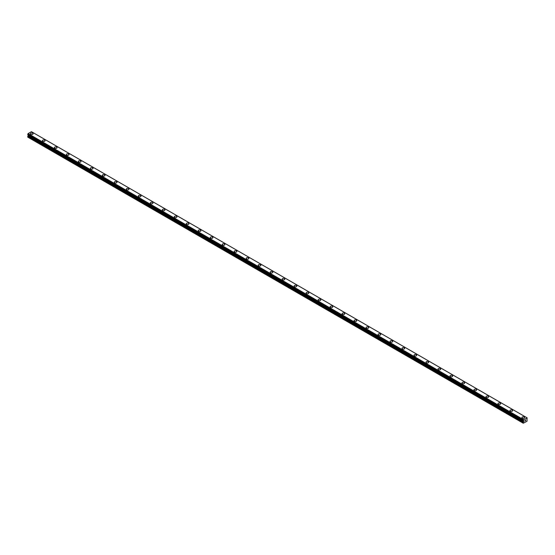 <?xml version="1.0" encoding="UTF-8"?>
<svg xmlns="http://www.w3.org/2000/svg" width="555" height="555" viewBox="0 0 555 555"><rect width="100%" height="100%" fill="white"/><g stroke="black" fill="none" stroke-linecap="round" stroke-linejoin="round"><path stroke-width="0.83" d="M30.407 133.79A1.339 0.777 180 0 1 31.233 133.075A1.339 0.777 180 0 1 32.696 133.242A1.339 0.777 180 0 1 33.085 133.797A1.339 0.777 180 0 1 32.259 134.504A1.339 0.777 180 0 1 30.796 134.338A1.339 0.777 180 0 1 30.407 133.79A1.339 0.777 180 0 1 31.233 133.075A1.339 0.777 180 0 1 32.696 133.249A1.339 0.777 180 0 1 33.085 133.79M42.395 140.713A1.339 0.777 180 0 1 43.221 139.999A1.339 0.777 180 0 1 44.684 140.165A1.339 0.777 180 0 1 45.073 140.713A1.339 0.777 180 0 1 44.247 141.428A1.339 0.777 180 0 1 42.784 141.261A1.339 0.777 180 0 1 42.395 140.713A1.339 0.777 180 0 1 43.221 139.999A1.339 0.777 180 0 1 44.684 140.165A1.339 0.777 180 0 1 45.073 140.713M54.383 147.637A1.339 0.777 180 0 1 55.209 146.915A1.339 0.777 180 0 1 56.672 147.089A1.339 0.777 180 0 1 57.061 147.637A1.339 0.777 180 0 1 56.235 148.351A1.339 0.777 180 0 1 54.772 148.185A1.339 0.777 180 0 1 54.383 147.637A1.339 0.777 180 0 1 55.209 146.922A1.339 0.777 180 0 1 56.672 147.089A1.339 0.777 180 0 1 57.061 147.637M66.371 154.554A1.339 0.777 180 0 1 67.197 153.839A1.339 0.777 180 0 1 68.66 154.006A1.339 0.777 180 0 1 69.049 154.561A1.339 0.777 180 0 1 68.223 155.268A1.339 0.777 180 0 1 66.76 155.102A1.339 0.777 180 0 1 66.371 154.554A1.339 0.777 180 0 1 67.197 153.839A1.339 0.777 180 0 1 68.66 154.012A1.339 0.777 180 0 1 69.049 154.554M78.359 161.477A1.339 0.777 180 0 1 79.185 160.763A1.339 0.777 180 0 1 80.648 160.929A1.339 0.777 180 0 1 81.037 161.477A1.339 0.777 180 0 1 80.211 162.192A1.339 0.777 180 0 1 78.748 162.025A1.339 0.777 180 0 1 78.359 161.477A1.339 0.777 180 0 1 79.185 160.763A1.339 0.777 180 0 1 80.648 160.929A1.339 0.777 180 0 1 81.037 161.477M90.347 168.401A1.339 0.777 180 0 1 91.173 167.679A1.339 0.777 180 0 1 92.636 167.853A1.339 0.777 180 0 1 93.025 168.401A1.339 0.777 180 0 1 92.199 169.115A1.339 0.777 180 0 1 90.736 168.949A1.339 0.777 180 0 1 90.347 168.401A1.339 0.777 180 0 1 91.173 167.686A1.339 0.777 180 0 1 92.636 167.853A1.339 0.777 180 0 1 93.025 168.401M104.624 174.776A1.339 0.777 180 0 1 105.013 175.325A1.339 0.777 180 0 1 104.187 176.032A1.339 0.777 180 0 1 102.724 175.866A1.339 0.777 180 0 1 102.335 175.318A1.339 0.777 180 0 1 103.161 174.603A1.339 0.777 180 0 1 104.624 174.776M102.335 175.318A1.339 0.777 180 0 1 103.161 174.603A1.339 0.777 180 0 1 104.624 174.769A1.339 0.777 180 0 1 105.013 175.318M114.323 182.241A1.339 0.777 180 0 1 115.149 181.527A1.339 0.777 180 0 1 116.612 181.693A1.339 0.777 180 0 1 117.001 182.241A1.339 0.777 180 0 1 116.175 182.956A1.339 0.777 180 0 1 114.712 182.789A1.339 0.777 180 0 1 114.323 182.241A1.339 0.777 180 0 1 115.149 181.527A1.339 0.777 180 0 1 116.612 181.693A1.339 0.777 180 0 1 117.001 182.241M128.6 188.617A1.339 0.777 180 0 1 128.989 189.165A1.339 0.777 180 0 1 128.163 189.879A1.339 0.777 180 0 1 126.7 189.706A1.339 0.777 180 0 1 126.311 189.158A1.339 0.777 180 0 1 127.137 188.45A1.339 0.777 180 0 1 128.6 188.617M126.311 189.158A1.339 0.777 180 0 1 127.137 188.443A1.339 0.777 180 0 1 128.6 188.61A1.339 0.777 180 0 1 128.989 189.158M138.299 196.081A1.339 0.777 180 0 1 139.125 195.367A1.339 0.777 180 0 1 140.588 195.533A1.339 0.777 180 0 1 140.977 196.081A1.339 0.777 180 0 1 140.151 196.796A1.339 0.777 180 0 1 138.688 196.63A1.339 0.777 180 0 1 138.299 196.081A1.339 0.777 180 0 1 139.125 195.367A1.339 0.777 180 0 1 140.588 195.533A1.339 0.777 180 0 1 140.977 196.081M150.287 203.005A1.339 0.777 180 0 1 151.113 202.291A1.339 0.777 180 0 1 152.576 202.457A1.339 0.777 180 0 1 152.965 203.005A1.339 0.777 180 0 1 152.139 203.72A1.339 0.777 180 0 1 150.676 203.553A1.339 0.777 180 0 1 150.287 203.005A1.339 0.777 180 0 1 151.113 202.291A1.339 0.777 180 0 1 152.576 202.457A1.339 0.777 180 0 1 152.965 203.005M162.275 209.922A1.339 0.777 180 0 1 163.101 209.207A1.339 0.777 180 0 1 164.564 209.374A1.339 0.777 180 0 1 164.953 209.929A1.339 0.777 180 0 1 164.127 210.643A1.339 0.777 180 0 1 162.664 210.47A1.339 0.777 180 0 1 162.275 209.922A1.339 0.777 180 0 1 163.101 209.214A1.339 0.777 180 0 1 164.564 209.381A1.339 0.777 180 0 1 164.953 209.922M174.263 216.845A1.339 0.777 180 0 1 175.089 216.131A1.339 0.777 180 0 1 176.552 216.297A1.339 0.777 180 0 1 176.941 216.845A1.339 0.777 180 0 1 176.115 217.56A1.339 0.777 180 0 1 174.652 217.393A1.339 0.777 180 0 1 174.263 216.845A1.339 0.777 180 0 1 175.089 216.131A1.339 0.777 180 0 1 176.552 216.297A1.339 0.777 180 0 1 176.941 216.845M186.251 223.769A1.339 0.777 180 0 1 187.077 223.054A1.339 0.777 180 0 1 188.54 223.221A1.339 0.777 180 0 1 188.929 223.769A1.339 0.777 180 0 1 188.103 224.484A1.339 0.777 180 0 1 186.64 224.317A1.339 0.777 180 0 1 186.251 223.769A1.339 0.777 180 0 1 187.077 223.054A1.339 0.777 180 0 1 188.54 223.221A1.339 0.777 180 0 1 188.929 223.769M198.239 230.693A1.339 0.777 180 0 1 199.065 229.978A1.339 0.777 180 0 1 200.528 230.145A1.339 0.777 180 0 1 200.917 230.693M200.528 230.138A1.339 0.777 180 0 1 200.917 230.686A1.339 0.777 180 0 1 200.091 231.407A1.339 0.777 180 0 1 198.628 231.234A1.339 0.777 180 0 1 198.239 230.686A1.339 0.777 180 0 1 199.065 229.971A1.339 0.777 180 0 1 200.528 230.138M210.227 237.609A1.339 0.777 180 0 1 211.053 236.895A1.339 0.777 180 0 1 212.516 237.061A1.339 0.777 180 0 1 212.905 237.609A1.339 0.777 180 0 1 212.079 238.324A1.339 0.777 180 0 1 210.616 238.157A1.339 0.777 180 0 1 210.227 237.609A1.339 0.777 180 0 1 211.053 236.895A1.339 0.777 180 0 1 212.516 237.061A1.339 0.777 180 0 1 212.905 237.609M222.215 244.533A1.339 0.777 180 0 1 223.041 243.811A1.339 0.777 180 0 1 224.504 243.985A1.339 0.777 180 0 1 224.893 244.533A1.339 0.777 180 0 1 224.067 245.248A1.339 0.777 180 0 1 222.604 245.081A1.339 0.777 180 0 1 222.215 244.533A1.339 0.777 180 0 1 223.041 243.818A1.339 0.777 180 0 1 224.504 243.985A1.339 0.777 180 0 1 224.893 244.533M234.203 251.45A1.339 0.777 180 0 1 235.029 250.735A1.339 0.777 180 0 1 236.492 250.902A1.339 0.777 180 0 1 236.881 251.457A1.339 0.777 180 0 1 236.055 252.171A1.339 0.777 180 0 1 234.592 251.998A1.339 0.777 180 0 1 234.203 251.45A1.339 0.777 180 0 1 235.029 250.735A1.339 0.777 180 0 1 236.492 250.909A1.339 0.777 180 0 1 236.881 251.45M246.191 258.373A1.339 0.777 180 0 1 247.017 257.659A1.339 0.777 180 0 1 248.48 257.825A1.339 0.777 180 0 1 248.869 258.373A1.339 0.777 180 0 1 248.043 259.088A1.339 0.777 180 0 1 246.58 258.921A1.339 0.777 180 0 1 246.191 258.373A1.339 0.777 180 0 1 247.017 257.659A1.339 0.777 180 0 1 248.48 257.825A1.339 0.777 180 0 1 248.869 258.373M258.179 265.297A1.339 0.777 180 0 1 259.005 264.575A1.339 0.777 180 0 1 260.468 264.749A1.339 0.777 180 0 1 260.857 265.297A1.339 0.777 180 0 1 260.031 266.012A1.339 0.777 180 0 1 258.568 265.845A1.339 0.777 180 0 1 258.179 265.297A1.339 0.777 180 0 1 259.005 264.582A1.339 0.777 180 0 1 260.468 264.749A1.339 0.777 180 0 1 260.857 265.297M270.167 272.214A1.339 0.777 180 0 1 270.993 271.499A1.339 0.777 180 0 1 272.456 271.666A1.339 0.777 180 0 1 272.845 272.221A1.339 0.777 180 0 1 272.019 272.928A1.339 0.777 180 0 1 270.556 272.762A1.339 0.777 180 0 1 270.167 272.214A1.339 0.777 180 0 1 270.993 271.499A1.339 0.777 180 0 1 272.456 271.673A1.339 0.777 180 0 1 272.845 272.214M282.155 279.137A1.339 0.777 180 0 1 282.981 278.423A1.339 0.777 180 0 1 284.444 278.589A1.339 0.777 180 0 1 284.833 279.137A1.339 0.777 180 0 1 284.007 279.852A1.339 0.777 180 0 1 282.544 279.685A1.339 0.777 180 0 1 282.155 279.137A1.339 0.777 180 0 1 282.981 278.423A1.339 0.777 180 0 1 284.444 278.589A1.339 0.777 180 0 1 284.833 279.137M294.143 286.061A1.339 0.777 180 0 1 294.969 285.339A1.339 0.777 180 0 1 296.432 285.513A1.339 0.777 180 0 1 296.821 286.061A1.339 0.777 180 0 1 295.995 286.775A1.339 0.777 180 0 1 294.532 286.609A1.339 0.777 180 0 1 294.143 286.061A1.339 0.777 180 0 1 294.969 285.346A1.339 0.777 180 0 1 296.432 285.513A1.339 0.777 180 0 1 296.821 286.061M308.42 292.436A1.339 0.777 180 0 1 308.809 292.984A1.339 0.777 180 0 1 307.983 293.692A1.339 0.777 180 0 1 306.52 293.526A1.339 0.777 180 0 1 306.131 292.978A1.339 0.777 180 0 1 306.957 292.263A1.339 0.777 180 0 1 308.42 292.436M306.131 292.978A1.339 0.777 180 0 1 306.957 292.263A1.339 0.777 180 0 1 308.42 292.429A1.339 0.777 180 0 1 308.809 292.978M318.119 299.901A1.339 0.777 180 0 1 318.945 299.187A1.339 0.777 180 0 1 320.408 299.353A1.339 0.777 180 0 1 320.797 299.901A1.339 0.777 180 0 1 319.971 300.616A1.339 0.777 180 0 1 318.508 300.449A1.339 0.777 180 0 1 318.119 299.901A1.339 0.777 180 0 1 318.945 299.187A1.339 0.777 180 0 1 320.408 299.353A1.339 0.777 180 0 1 320.797 299.901M330.107 306.825A1.339 0.777 180 0 1 330.933 306.103A1.339 0.777 180 0 1 332.396 306.277A1.339 0.777 180 0 1 332.785 306.825A1.339 0.777 180 0 1 331.959 307.539A1.339 0.777 180 0 1 330.496 307.373A1.339 0.777 180 0 1 330.107 306.825A1.339 0.777 180 0 1 330.933 306.11A1.339 0.777 180 0 1 332.396 306.277A1.339 0.777 180 0 1 332.785 306.825M342.095 313.741A1.339 0.777 180 0 1 342.921 313.027A1.339 0.777 180 0 1 344.384 313.193A1.339 0.777 180 0 1 344.773 313.748A1.339 0.777 180 0 1 343.947 314.456A1.339 0.777 180 0 1 342.484 314.29A1.339 0.777 180 0 1 342.095 313.741A1.339 0.777 180 0 1 342.921 313.027A1.339 0.777 180 0 1 344.384 313.2A1.339 0.777 180 0 1 344.773 313.741M354.083 320.665A1.339 0.777 180 0 1 354.909 319.951A1.339 0.777 180 0 1 356.372 320.117A1.339 0.777 180 0 1 356.761 320.665A1.339 0.777 180 0 1 355.935 321.38A1.339 0.777 180 0 1 354.472 321.213A1.339 0.777 180 0 1 354.083 320.665A1.339 0.777 180 0 1 354.909 319.951A1.339 0.777 180 0 1 356.372 320.117A1.339 0.777 180 0 1 356.761 320.665M366.071 327.589A1.339 0.777 180 0 1 366.897 326.867A1.339 0.777 180 0 1 368.36 327.041A1.339 0.777 180 0 1 368.749 327.589A1.339 0.777 180 0 1 367.923 328.303A1.339 0.777 180 0 1 366.46 328.13A1.339 0.777 180 0 1 366.071 327.589A1.339 0.777 180 0 1 366.897 326.874A1.339 0.777 180 0 1 368.36 327.041A1.339 0.777 180 0 1 368.749 327.589M378.059 334.505A1.339 0.777 180 0 1 378.885 333.791A1.339 0.777 180 0 1 380.348 333.957A1.339 0.777 180 0 1 380.737 334.505A1.339 0.777 180 0 1 379.911 335.22A1.339 0.777 180 0 1 378.448 335.053A1.339 0.777 180 0 1 378.059 334.505A1.339 0.777 180 0 1 378.885 333.791A1.339 0.777 180 0 1 380.348 333.964A1.339 0.777 180 0 1 380.737 334.505M390.047 341.429A1.339 0.777 180 0 1 390.873 340.714A1.339 0.777 180 0 1 392.336 340.881A1.339 0.777 180 0 1 392.725 341.429A1.339 0.777 180 0 1 391.899 342.144A1.339 0.777 180 0 1 390.436 341.977A1.339 0.777 180 0 1 390.047 341.429A1.339 0.777 180 0 1 390.873 340.714A1.339 0.777 180 0 1 392.336 340.881A1.339 0.777 180 0 1 392.725 341.429M402.035 348.353A1.339 0.777 180 0 1 402.861 347.638A1.339 0.777 180 0 1 404.324 347.805A1.339 0.777 180 0 1 404.713 348.353M404.324 347.798A1.339 0.777 180 0 1 404.713 348.346A1.339 0.777 180 0 1 403.887 349.067A1.339 0.777 180 0 1 402.424 348.894A1.339 0.777 180 0 1 402.035 348.346A1.339 0.777 180 0 1 402.861 347.631A1.339 0.777 180 0 1 404.324 347.798M414.023 355.269A1.339 0.777 180 0 1 414.849 354.555A1.339 0.777 180 0 1 416.312 354.721A1.339 0.777 180 0 1 416.701 355.269A1.339 0.777 180 0 1 415.875 355.984A1.339 0.777 180 0 1 414.412 355.817A1.339 0.777 180 0 1 414.023 355.269A1.339 0.777 180 0 1 414.849 354.555A1.339 0.777 180 0 1 416.312 354.721A1.339 0.777 180 0 1 416.701 355.269M426.011 362.193A1.339 0.777 180 0 1 426.837 361.478A1.339 0.777 180 0 1 428.3 361.645A1.339 0.777 180 0 1 428.689 362.193A1.339 0.777 180 0 1 427.863 362.908A1.339 0.777 180 0 1 426.4 362.741A1.339 0.777 180 0 1 426.011 362.193A1.339 0.777 180 0 1 426.837 361.478A1.339 0.777 180 0 1 428.3 361.645A1.339 0.777 180 0 1 428.689 362.193M437.999 369.11A1.339 0.777 180 0 1 438.825 368.395A1.339 0.777 180 0 1 440.288 368.562A1.339 0.777 180 0 1 440.677 369.117A1.339 0.777 180 0 1 439.851 369.831A1.339 0.777 180 0 1 438.388 369.658A1.339 0.777 180 0 1 437.999 369.11A1.339 0.777 180 0 1 438.825 368.402A1.339 0.777 180 0 1 440.288 368.569A1.339 0.777 180 0 1 440.677 369.11M449.987 376.033A1.339 0.777 180 0 1 450.813 375.319A1.339 0.777 180 0 1 452.276 375.485A1.339 0.777 180 0 1 452.665 376.033A1.339 0.777 180 0 1 451.839 376.748A1.339 0.777 180 0 1 450.376 376.581A1.339 0.777 180 0 1 449.987 376.033A1.339 0.777 180 0 1 450.813 375.319A1.339 0.777 180 0 1 452.276 375.485A1.339 0.777 180 0 1 452.665 376.033M461.975 382.957A1.339 0.777 180 0 1 462.801 382.242A1.339 0.777 180 0 1 464.264 382.409A1.339 0.777 180 0 1 464.653 382.957A1.339 0.777 180 0 1 463.827 383.671A1.339 0.777 180 0 1 462.364 383.505A1.339 0.777 180 0 1 461.975 382.957A1.339 0.777 180 0 1 462.801 382.242A1.339 0.777 180 0 1 464.264 382.409A1.339 0.777 180 0 1 464.653 382.957M473.963 389.874A1.339 0.777 180 0 1 474.789 389.159A1.339 0.777 180 0 1 476.252 389.326A1.339 0.777 180 0 1 476.641 389.881A1.339 0.777 180 0 1 475.815 390.595A1.339 0.777 180 0 1 474.352 390.422A1.339 0.777 180 0 1 473.963 389.874A1.339 0.777 180 0 1 474.789 389.166A1.339 0.777 180 0 1 476.252 389.333A1.339 0.777 180 0 1 476.641 389.874M485.951 396.797A1.339 0.777 180 0 1 486.777 396.083A1.339 0.777 180 0 1 488.24 396.249A1.339 0.777 180 0 1 488.629 396.797A1.339 0.777 180 0 1 487.803 397.512A1.339 0.777 180 0 1 486.34 397.345A1.339 0.777 180 0 1 485.951 396.797A1.339 0.777 180 0 1 486.777 396.083A1.339 0.777 180 0 1 488.24 396.249A1.339 0.777 180 0 1 488.629 396.797M497.939 403.721A1.339 0.777 180 0 1 498.765 402.999A1.339 0.777 180 0 1 500.228 403.173A1.339 0.777 180 0 1 500.617 403.721A1.339 0.777 180 0 1 499.791 404.435A1.339 0.777 180 0 1 498.328 404.269A1.339 0.777 180 0 1 497.939 403.721A1.339 0.777 180 0 1 498.765 403.006A1.339 0.777 180 0 1 500.228 403.173A1.339 0.777 180 0 1 500.617 403.721M512.216 410.096A1.339 0.777 180 0 1 512.605 410.644A1.339 0.777 180 0 1 511.779 411.359A1.339 0.777 180 0 1 510.316 411.186A1.339 0.777 180 0 1 509.927 410.638A1.339 0.777 180 0 1 510.753 409.923A1.339 0.777 180 0 1 512.216 410.096M509.927 410.638A1.339 0.777 180 0 1 510.753 409.923A1.339 0.777 180 0 1 512.216 410.089A1.339 0.777 180 0 1 512.605 410.638M521.915 417.561A1.339 0.777 180 0 1 522.741 416.847A1.339 0.777 180 0 1 524.204 417.013A1.339 0.777 180 0 1 524.593 417.561A1.339 0.777 180 0 1 523.767 418.276A1.339 0.777 180 0 1 522.304 418.109A1.339 0.777 180 0 1 521.915 417.561A1.339 0.777 180 0 1 522.741 416.847A1.339 0.777 180 0 1 524.204 417.013A1.339 0.777 180 0 1 524.593 417.561M524.794 421.113L525.148 420.211M525.634 420.336L525.439 420.697L525.627 420.336M525.356 420.794L525.703 420.031M527.229 417.971L523.58 419.684L523.254 423.215L527.049 421.252L526.966 417.818M28.201 134.914L27.75 137.134L523.254 423.215M526.924 417.748L31.441 131.681L28.076 133.602L27.771 134.664L523.254 420.718L27.771 134.664M523.58 419.684L28.076 133.602M523.559 419.712L28.055 133.637M523.538 419.767L28.034 133.693M523.303 420.218L27.799 134.144M523.254 420.315L27.75 134.241M523.254 420.704L27.75 134.622M523.754 421.113L28.249 135.038M523.754 421.328L28.249 135.254M523.698 421.522L28.194 135.448M523.344 422.14L27.84 136.058M523.254 422.431L27.75 136.357M526.945 417.762L31.441 131.681"/></g></svg>
